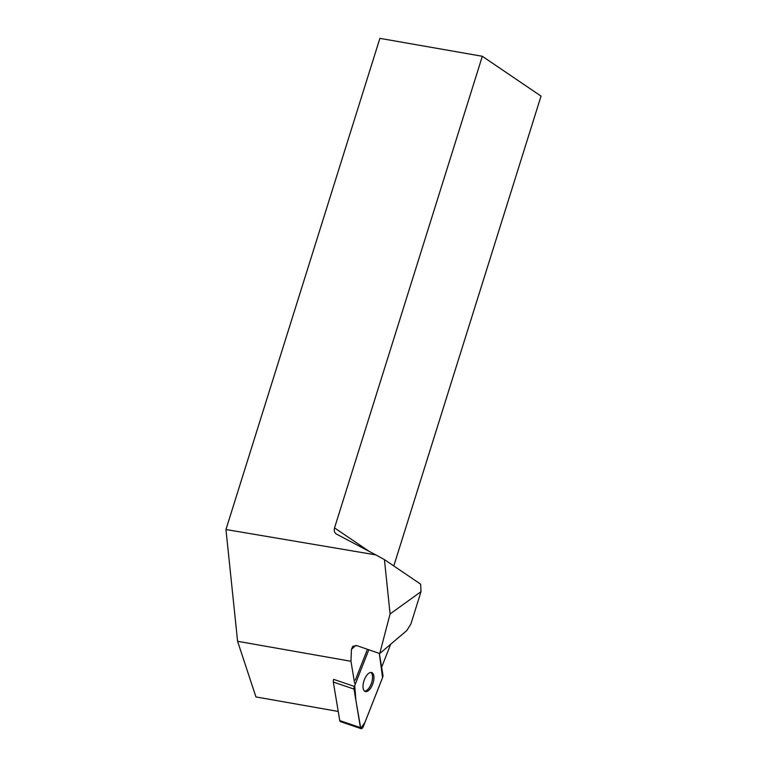 <?xml version="1.0" encoding="UTF-8"?>
<svg xmlns="http://www.w3.org/2000/svg" width="767" height="767" viewBox="0 0 767 767"><rect width="100%" height="100%" fill="white"/><g stroke="black" fill="none" stroke-linecap="round" stroke-linejoin="round"><path stroke-width="1.15" d="M361.084 728.65L340.395 721.613A3.087 1.429 -71.2 0 1 339.752 720.596L333.319 682.045A3.087 1.429 -71.2 0 1 333.712 679.38L354.402 686.427A3.087 1.429 108.8 0 0 354.009 689.082L360.442 727.643A3.087 1.429 108.8 0 0 361.084 728.65A3.087 1.429 108.8 0 0 363.328 726.483L382.551 677.644A3.087 1.429 108.8 0 0 382.934 674.979L379.339 653.426L382.541 677.654L364.919 722.418L360.787 728.449L355.898 700.415L354.728 685.602L368.822 649.783L354.402 686.427M367.105 691.393A10.019 4.64 108.8 0 0 373.404 681.719A10.019 4.64 108.8 0 0 371.698 672.554A10.019 4.64 108.8 0 0 364.076 680.54A10.019 4.64 108.8 0 0 365.245 691.518A10.019 4.64 108.8 0 0 367.105 691.393M379.723 653.551L406.769 630.57L410.911 623.964L421.006 591.673L390.087 613.945L379.723 653.551L356.876 645.641L352.772 646.274L351.459 649.352L350.96 661.279L354.613 683.186M355.332 680.08L367.441 649.304M381.64 667.213L390.681 644.242M350.96 661.279L237.588 641.289L255.948 696.935L338.228 711.45M334.537 527.897C333.837 530.534 334.393 532.547 336.195 533.947L375.811 554.886L225.958 529.527L379.886 38.35L482.328 56.288L334.537 527.897L369.128 551.358M225.958 529.527L237.588 641.289M390.087 613.945L384.43 559.613L375.811 554.886M384.43 559.613L420.671 584.186L421.006 591.673M393.797 565.96L541.042 96.105L482.328 56.288M364.593 691.163A10.019 4.64 108.8 0 0 371.487 683.061A10.019 4.64 108.8 0 0 370.969 672.438M339.752 720.596L360.442 727.643M354.009 689.082L333.319 682.045M351.459 649.352L355.85 645.392"/></g></svg>
